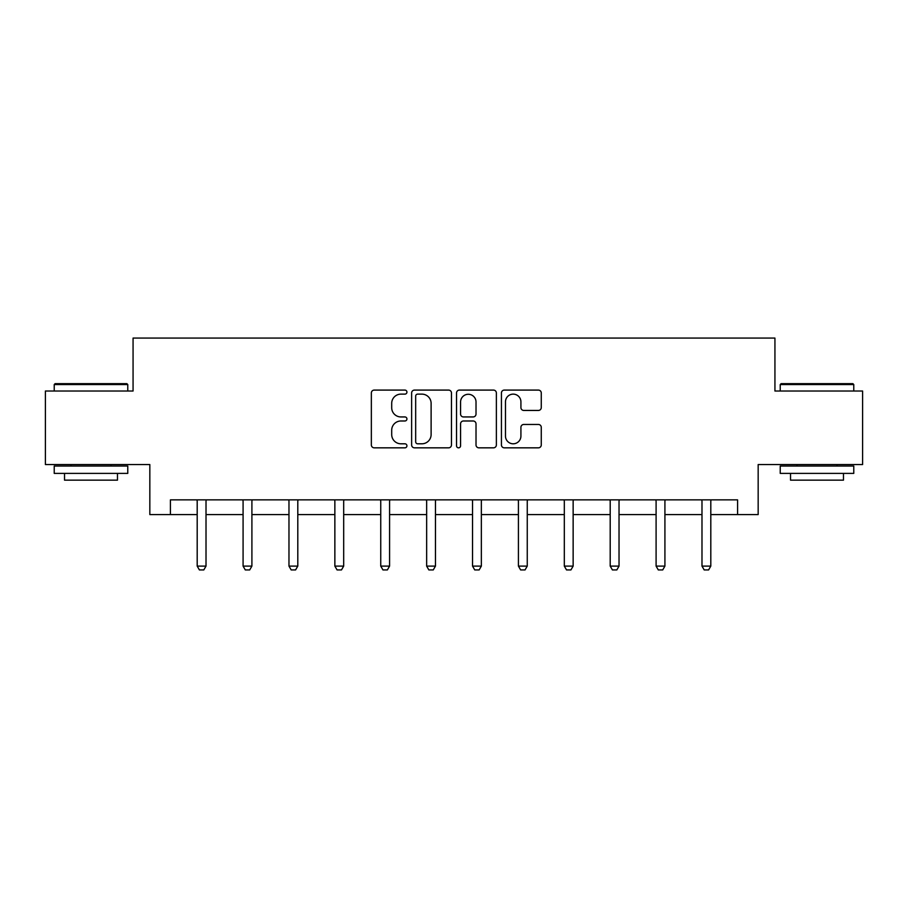 <?xml version="1.0" encoding="UTF-8"?>
<svg xmlns="http://www.w3.org/2000/svg" width="908" height="908" viewBox="0 0 908 908"><rect width="100%" height="100%" fill="white"/><g stroke="black" fill="none" stroke-linecap="round" stroke-linejoin="round"><path stroke-width="1.36" d="M406.932 392.108A2.02 2.02 0 0 0 404.911 390.088L374.232 390.088A2.883 2.883 0 0 0 371.349 392.982L371.349 444.954A2.883 2.883 0 0 0 374.232 447.837L404.911 447.837A2.02 2.02 0 0 0 406.932 445.817A2.02 2.02 0 0 0 404.911 443.796L400.939 443.796A9.239 9.239 0 0 1 391.7 434.557L391.7 430.222A9.239 9.239 0 0 1 400.939 420.983L404.911 420.983A2.02 2.02 0 0 0 406.932 418.963A2.02 2.02 0 0 0 404.911 416.942L400.939 416.942A9.239 9.239 0 0 1 391.7 407.703L391.7 403.368A9.239 9.239 0 0 1 400.939 394.129L404.911 394.129A2.02 2.02 0 0 0 406.932 392.108M538.387 410.45A2.883 2.883 0 0 0 541.27 407.556L541.27 392.982A2.883 2.883 0 0 0 538.387 390.088L504.315 390.088A2.883 2.883 0 0 0 501.432 392.982L501.432 444.954A2.883 2.883 0 0 0 504.315 447.837L538.387 447.837A2.883 2.883 0 0 0 541.27 444.954L541.27 427.339A2.883 2.883 0 0 0 538.387 424.456L523.803 424.456A2.883 2.883 0 0 0 520.92 427.339L520.92 436.078A7.729 7.729 0 0 1 513.19 443.796A7.729 7.729 0 0 1 505.472 436.078L505.472 401.858A7.729 7.729 0 0 1 513.19 394.129A7.729 7.729 0 0 1 520.92 401.858L520.92 407.556A2.883 2.883 0 0 0 523.803 410.45L538.387 410.45M170.42 514.575L170.42 499.865L737.58 499.865L737.58 514.575L758.169 514.575L758.169 464.555L862.6 464.555L862.6 391.019L774.933 391.019L774.933 338.071L133.067 338.071L133.067 391.019L45.4 391.019L45.4 464.555L149.831 464.555L149.831 514.575L197.195 514.575M451.469 392.982A2.883 2.883 0 0 0 448.586 390.088L414.513 390.088A2.883 2.883 0 0 0 411.63 392.982L411.63 444.954A2.883 2.883 0 0 0 414.513 447.837L448.586 447.837A2.883 2.883 0 0 0 451.469 444.954L451.469 392.982M459.414 390.088L493.487 390.088A2.883 2.883 0 0 1 496.37 392.982L496.37 444.954A2.883 2.883 0 0 1 493.487 447.837L478.902 447.837A2.883 2.883 0 0 1 476.019 444.954L476.019 423.877A2.883 2.883 0 0 0 473.125 420.983L463.455 420.983A2.883 2.883 0 0 0 460.572 423.877L460.572 445.817A2.02 2.02 0 0 1 458.551 447.837A2.02 2.02 0 0 1 456.531 445.817L456.531 392.982A2.883 2.883 0 0 1 459.414 390.088M206.014 514.575L243.083 514.575M251.902 514.575L288.971 514.575M297.801 514.575L334.859 514.575M343.689 514.575L380.747 514.575M389.577 514.575L426.647 514.575M435.465 514.575L472.535 514.575M481.354 514.575L518.423 514.575M527.253 514.575L564.311 514.575M573.141 514.575L610.199 514.575M619.029 514.575L656.098 514.575M664.917 514.575L701.986 514.575M710.805 514.575L737.58 514.575M417.691 394.129A2.02 2.02 0 0 0 415.671 396.149L415.671 441.776A2.02 2.02 0 0 0 417.691 443.796L421.88 443.796A9.239 9.239 0 0 0 431.118 434.557L431.118 403.368A9.239 9.239 0 0 0 421.88 394.129L417.691 394.129M476.019 402.006A7.729 7.729 0 0 0 468.29 394.276A7.729 7.729 0 0 0 460.572 402.006L460.572 414.059A2.883 2.883 0 0 0 463.455 416.942L473.125 416.942A2.883 2.883 0 0 0 476.019 414.059L476.019 402.006M206.354 499.865L206.15 500.501A2.94 2.94 0 0 0 206.014 501.386L206.014 566.104L203.812 569.929L199.397 569.929L197.195 566.104L197.195 501.386A2.94 2.94 0 0 0 197.047 500.501L196.854 499.865M197.195 566.104L206.014 566.104M55.104 383.664L126.882 383.664L127.767 384.549L54.23 384.549L55.104 383.664M90.993 473.386L54.23 473.386L54.23 466.031L127.767 466.031L127.767 473.386L90.993 473.386M117.472 473.386L117.472 480.15L64.525 480.15L64.525 473.386M781.118 383.664L852.896 383.664L853.77 384.549L780.233 384.549L781.118 383.664M817.007 473.386L780.233 473.386L780.233 466.031L853.77 466.031L853.77 473.386L817.007 473.386M843.475 473.386L843.475 480.15L790.528 480.15L790.528 473.386M252.242 499.865L252.049 500.501A2.94 2.94 0 0 0 251.902 501.386L251.902 566.104L249.7 569.929L245.285 569.929L243.083 566.104L243.083 501.386A2.94 2.94 0 0 0 242.947 500.501L242.742 499.865M243.083 566.104L251.902 566.104M298.142 499.865L297.938 500.501A2.94 2.94 0 0 0 297.801 501.386L297.801 566.104L295.588 569.929L291.173 569.929L288.971 566.104L288.971 501.386A2.94 2.94 0 0 0 288.835 500.501L288.631 499.865M288.971 566.104L297.801 566.104M344.03 499.865L343.826 500.501A2.94 2.94 0 0 0 343.689 501.386L343.689 566.104L341.476 569.929L337.072 569.929L334.859 566.104L334.859 501.386A2.94 2.94 0 0 0 334.723 500.501L334.519 499.865M334.859 566.104L343.689 566.104M389.918 499.865L389.714 500.501A2.94 2.94 0 0 0 389.577 501.386L389.577 566.104L387.375 569.929L382.96 569.929L380.747 566.104L380.747 501.386A2.94 2.94 0 0 0 380.611 500.501L380.407 499.865M380.747 566.104L389.577 566.104M435.806 499.865L435.602 500.501A2.94 2.94 0 0 0 435.465 501.386L435.465 566.104L433.264 569.929L428.848 569.929L426.647 566.104L426.647 501.386A2.94 2.94 0 0 0 426.499 500.501L426.306 499.865M426.647 566.104L435.465 566.104M481.694 499.865L481.501 500.501A2.94 2.94 0 0 0 481.354 501.386L481.354 566.104L479.152 569.929L474.736 569.929L472.535 566.104L472.535 501.386A2.94 2.94 0 0 0 472.398 500.501L472.194 499.865M472.535 566.104L481.354 566.104M527.593 499.865L527.389 500.501A2.94 2.94 0 0 0 527.253 501.386L527.253 566.104L525.04 569.929L520.625 569.929L518.423 566.104L518.423 501.386A2.94 2.94 0 0 0 518.286 500.501L518.082 499.865M518.423 566.104L527.253 566.104M573.481 499.865L573.277 500.501A2.94 2.94 0 0 0 573.141 501.386L573.141 566.104L570.928 569.929L566.524 569.929L564.311 566.104L564.311 501.386A2.94 2.94 0 0 0 564.174 500.501L563.97 499.865M564.311 566.104L573.141 566.104M619.37 499.865L619.165 500.501A2.94 2.94 0 0 0 619.029 501.386L619.029 566.104L616.827 569.929L612.412 569.929L610.199 566.104L610.199 501.386A2.94 2.94 0 0 0 610.062 500.501L609.858 499.865M610.199 566.104L619.029 566.104M665.258 499.865L665.053 500.501A2.94 2.94 0 0 0 664.917 501.386L664.917 566.104L662.715 569.929L658.3 569.929L656.098 566.104L656.098 501.386A2.94 2.94 0 0 0 655.951 500.501L655.758 499.865M656.098 566.104L664.917 566.104M711.146 499.865L710.953 500.501A2.94 2.94 0 0 0 710.805 501.386L710.805 566.104L708.603 569.929L704.188 569.929L701.986 566.104L701.986 501.386A2.94 2.94 0 0 0 701.85 500.501L701.646 499.865M701.986 566.104L710.805 566.104M54.23 391.019L54.23 384.549M70.994 466.031L70.994 464.555M111.003 466.031L111.003 464.555M127.767 391.019L127.767 384.549M780.233 391.019L780.233 384.549M796.997 466.031L796.997 464.555M837.006 466.031L837.006 464.555M853.77 391.019L853.77 384.549"/></g></svg>
